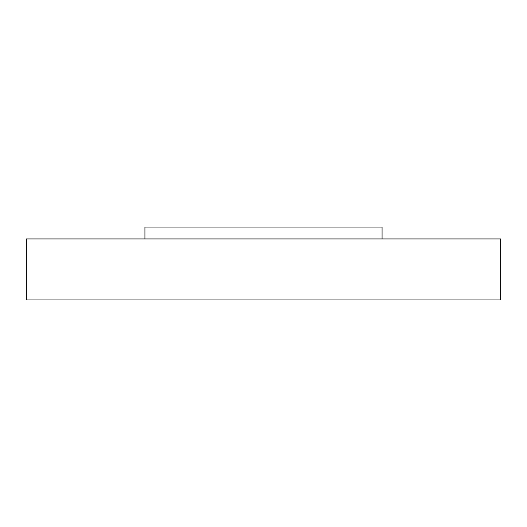 <?xml version="1.0" encoding="UTF-8"?>
<svg xmlns="http://www.w3.org/2000/svg" width="527" height="527" viewBox="0 0 527 527"><rect width="100%" height="100%" fill="white"/><g stroke="black" fill="none" stroke-linecap="round" stroke-linejoin="round"><path stroke-width="0.79" d="M144.925 238.935L144.925 227.078L382.075 227.078L382.075 238.935M263.5 238.935L500.65 238.935L500.65 299.922L26.35 299.922L26.35 238.935L263.5 238.935"/></g></svg>
